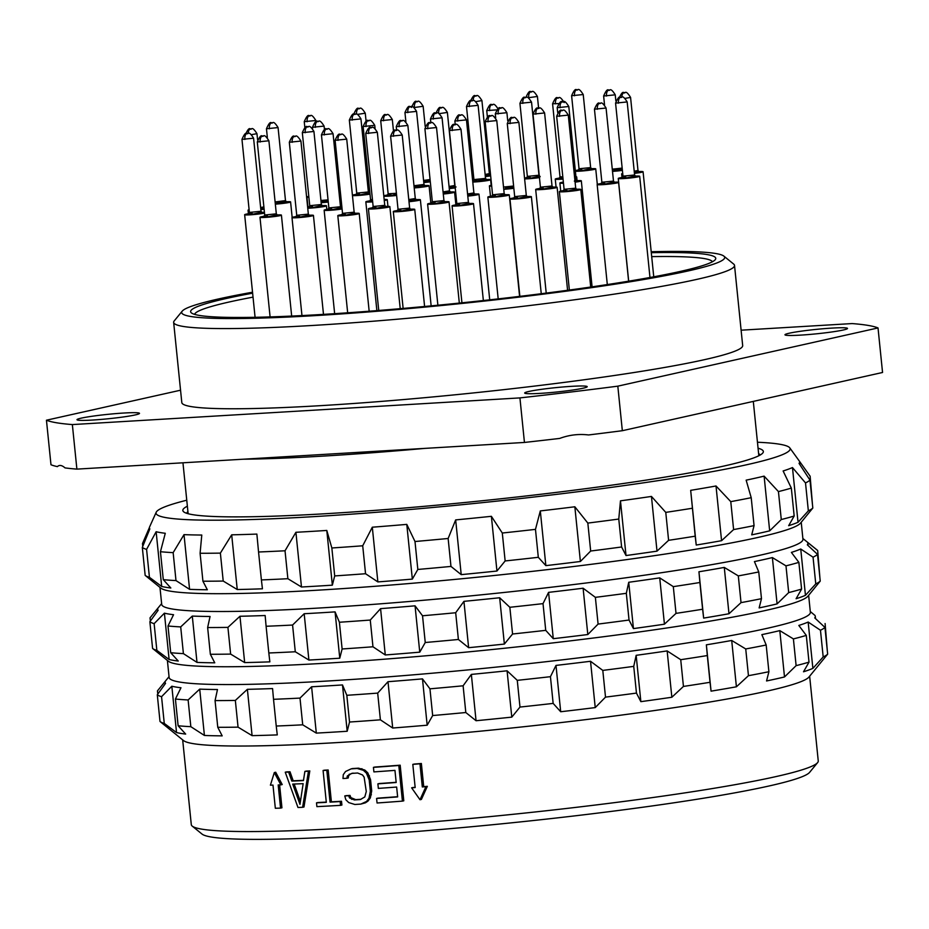 <?xml version="1.0" encoding="UTF-8"?>
<svg xmlns="http://www.w3.org/2000/svg" width="929" height="929" viewBox="0 0 929 929"><rect width="100%" height="100%" fill="white"/><g stroke="black" fill="none" stroke-linecap="round" stroke-linejoin="round"><path stroke-width="1.39" d="M192.233 826.113A315.094 22.25 174.2 0 0 347.202 828.041A315.094 22.25 -5.8 0 0 817.625 762.593L809.612 772.359A306.117 21.611 -5.8 0 1 352.602 835.949A306.117 21.611 174.2 0 1 202.046 834.079L192.233 826.113A315.094 22.25 174.2 0 1 191.293 824.627L182.676 739.89M817.625 762.593A315.094 22.25 -5.8 0 0 818.252 760.944L809.647 676.207M827.658 654.155A336.635 23.771 -5.8 0 1 823.187 656.966L812.875 668.381A326.764 23.074 174.2 0 1 803.515 671.783L809.008 662.133A336.635 23.771 -5.8 0 1 796.118 665.64L784.506 676.951A326.764 23.074 174.2 0 1 766.553 680.969L768.898 671.725A336.635 23.771 -5.8 0 1 748.449 675.685L736.407 686.798A326.764 23.074 174.2 0 1 711.068 691.153L710.035 682.292A336.635 23.771 -5.8 0 1 683.442 686.426L671.853 697.249A326.764 23.074 174.2 0 1 640.859 701.65L636.458 693.092A336.635 23.771 -5.8 0 1 605.511 697.122L595.234 707.596A326.764 23.074 174.2 0 1 560.698 711.742L553.15 703.404A336.635 23.771 -5.8 0 1 519.985 707.062L511.786 717.13A326.764 23.074 174.2 0 1 476.054 720.73L465.812 712.52A336.635 23.771 -5.8 0 1 432.67 715.551L427.177 725.201A326.764 23.074 174.2 0 1 392.7 728.022L380.391 719.824A336.635 23.771 -5.8 0 1 349.536 722.03L347.191 731.262A326.764 23.074 174.2 0 1 331.502 732.238A326.764 23.074 174.2 0 1 316.313 733.109L302.715 724.817A336.635 23.771 174.2 0 1 276.238 726.037L277.272 734.897A326.764 23.074 174.2 0 1 252.084 735.64L238.056 727.152A336.635 23.771 174.2 0 1 217.769 727.302L222.182 735.861A326.764 23.074 174.2 0 1 204.415 735.454L190.828 726.675A336.635 23.771 174.2 0 1 178.124 725.758L185.672 734.084A326.764 23.074 174.2 0 1 176.533 732.551L164.27 723.424A336.635 23.771 174.2 0 1 160.009 721.485L183.547 740.587A315.094 22.25 174.2 0 0 338.516 742.515A315.094 22.25 -5.8 0 0 808.938 677.067L827.658 654.155L824.94 627.423L814.756 617.901A326.764 23.074 174.2 0 0 815.29 616.333L815.523 618.609M402.42 801.123L398.796 765.484A317.788 22.435 174.2 0 1 373.435 767.366L374.793 767.052A315.094 22.25 -5.8 0 0 400.178 765.182L403.79 800.81L402.42 801.123A317.788 22.435 174.2 0 1 377.058 802.993L376.593 798.452L377.952 798.139A315.094 22.25 -5.8 0 0 397.624 796.699M373.435 767.366L373.899 771.906A317.788 22.435 174.2 0 0 394.953 770.373L396.184 782.497A317.788 22.435 174.2 0 1 377.894 783.844L379.253 783.542A315.094 22.25 -5.8 0 0 396.16 782.299M360.8 804.096L366.607 801.425L368.999 798.208L370.346 791.241L369.196 779.872L366.456 773.183L363.448 770.338L357.177 768.469A317.788 22.435 174.2 0 1 351.208 768.852L352.555 768.55A315.094 22.25 -5.8 0 0 358.524 768.167L364.795 770.036L367.814 772.882L370.543 779.57L371.705 790.939L370.357 797.906L367.954 801.123L365.411 802.819L360.8 804.096A317.788 22.435 174.2 0 1 354.832 804.479L348.712 802.575L345.809 799.706L344.775 795.944L346.122 795.654A315.094 22.25 -5.8 0 0 350.012 795.41L350.895 797.639L355.714 799.637A315.094 22.25 -5.8 0 0 361.056 799.288M344.775 795.944A317.788 22.435 174.2 0 0 348.665 795.712L349.548 797.941L354.367 799.939A317.788 22.435 174.2 0 0 360.336 799.544L364.795 796.966L366.281 791.52L364.133 777.167L362.554 774.972L357.642 773.009A317.788 22.435 174.2 0 1 351.673 773.392L347.318 775.959L346.9 778.27L348.247 777.968L348.665 775.657L350.477 774.02L353.02 773.091M421.36 763.487A315.094 22.25 174.2 0 1 414.206 764.068L412.813 764.381A317.788 22.435 -5.8 0 0 419.966 763.789L421.36 763.487L423.717 786.642A315.094 22.25 174.2 0 0 427.328 786.34L421.394 799.416L420.001 799.73L425.923 786.654L427.328 786.34M415.147 787.339A315.094 22.25 174.2 0 1 413.022 787.513L411.628 787.827A317.788 22.435 -5.8 0 0 415.17 787.537L412.813 764.381M316.51 802.842L316.894 806.639A317.788 22.435 174.2 0 0 340.548 805.35L340.165 801.564A317.788 22.435 174.2 0 1 330.05 802.133L326.811 770.292A317.788 22.435 174.2 0 1 323.083 770.489L326.311 802.342A317.788 22.435 174.2 0 1 316.51 802.842L317.869 802.54A315.094 22.25 -5.8 0 0 326.288 802.11M323.083 770.489L324.43 770.187A315.094 22.25 -5.8 0 0 328.169 769.99L331.398 801.832A315.094 22.25 -5.8 0 0 341.512 801.262L341.895 805.048L340.548 805.35M285.249 772.196L297.977 807.487A317.788 22.435 174.2 0 0 302.622 807.289L308.463 771.233A317.788 22.435 174.2 0 1 304.886 771.395L303.446 780.604A317.788 22.435 174.2 0 1 291.834 781.092L288.629 772.08A317.788 22.435 174.2 0 1 285.249 772.196L286.62 771.894A315.094 22.25 -5.8 0 0 290.011 771.767L293.204 780.778A315.094 22.25 -5.8 0 0 303.481 780.36M304.886 771.395L306.245 771.093A315.094 22.25 -5.8 0 0 309.81 770.931L303.98 806.987L302.622 807.289M280.546 808.114A317.788 22.435 -5.8 0 1 275.332 808.265L272.987 785.098A317.788 22.435 -5.8 0 1 270.409 785.168L274.31 772.556L275.704 772.243L282.219 784.552L280.837 784.866A317.788 22.435 -5.8 0 1 278.189 784.947L280.546 808.114L281.94 807.8L279.606 784.9M160.009 721.485L157.291 694.764L165.536 683.372A326.764 23.074 174.2 0 1 165.107 682.374A326.764 23.074 174.2 0 1 165.652 680.818L157.454 690.886L157.779 694.079M302.715 724.817L299.997 698.097L311.598 686.775L316.313 733.109M299.997 698.097A336.635 23.771 174.2 0 1 273.521 699.305L276.238 726.037M252.084 735.64L247.381 689.318A326.764 23.074 174.2 0 0 272.569 688.575L273.521 699.305M347.191 731.262L342.487 684.94A326.764 23.074 174.2 0 1 326.799 685.916A326.764 23.074 174.2 0 1 311.598 686.775M808.648 595.315L810.367 612.339A322.27 22.749 -5.8 0 1 650.637 648.419A322.27 22.749 -5.8 0 1 328.587 680.957A322.27 22.749 174.2 0 1 169.124 677.473L167.394 660.449M164.27 723.424L161.553 696.692A336.635 23.771 174.2 0 1 157.291 694.764M161.553 696.692L171.83 686.229A326.764 23.074 174.2 0 0 180.969 687.762L175.418 699.026A336.635 23.771 174.2 0 0 188.122 699.955L199.712 689.121A326.764 23.074 174.2 0 0 217.479 689.539L215.063 700.582A336.635 23.771 174.2 0 0 235.339 700.431L247.381 689.318M238.056 727.152L235.339 700.431M217.769 727.302L215.063 700.582M204.415 735.454L199.712 689.121M190.828 726.675L188.122 699.955M178.124 725.758L175.418 699.026M176.533 732.551L171.83 686.229M827.333 650.962L825.103 623.545A336.635 23.771 -5.8 0 0 825.091 623.545M342.487 684.94L346.819 695.298A336.635 23.771 -5.8 0 0 377.685 693.104L387.997 681.7A326.764 23.074 174.2 0 0 422.474 678.878L429.953 688.83A336.635 23.771 -5.8 0 0 463.106 685.799L471.351 674.408A326.764 23.074 174.2 0 0 507.083 670.808L517.267 680.342A336.635 23.771 -5.8 0 0 550.444 676.684L555.995 665.408A326.764 23.074 174.2 0 0 590.53 661.274L602.793 670.401A336.635 23.771 -5.8 0 0 633.741 666.372L636.156 655.328A326.764 23.074 174.2 0 0 667.15 650.927L680.725 659.695A336.635 23.771 -5.8 0 0 707.317 655.56L706.365 644.831A326.764 23.074 174.2 0 0 731.704 640.476L745.732 648.953A336.635 23.771 -5.8 0 0 766.181 645.005L761.85 634.635A326.764 23.074 174.2 0 0 779.803 630.617L793.401 638.908A336.635 23.771 -5.8 0 0 806.291 635.401L798.812 625.449A326.764 23.074 174.2 0 0 808.16 622.047L820.47 630.245A336.635 23.771 -5.8 0 0 824.94 627.423M810.285 611.526L814.861 615.335A326.764 23.074 174.2 0 1 815.29 616.333M823.187 656.966L820.47 630.245M812.875 668.381L808.16 622.047M809.008 662.133L806.291 635.401M796.118 665.64L793.401 638.908M784.506 676.951L779.803 630.617M768.898 671.725L766.181 645.005M748.449 675.685L745.732 648.953M736.407 686.798L731.704 640.476M711.068 691.153L706.365 644.831M710.035 682.292L707.317 655.56M683.442 686.426L680.725 659.695M671.853 697.249L667.15 650.927M640.859 701.65L636.156 655.328M636.458 693.092L633.741 666.372M605.511 697.122L602.793 670.401M595.234 707.596L590.53 661.274M560.698 711.742L555.995 665.408M553.15 703.404L550.444 676.684M519.985 707.062L517.267 680.342M511.786 717.13L507.083 670.808M476.054 720.73L471.351 674.408M465.812 712.52L463.106 685.799M432.67 715.551L429.953 688.83M427.177 725.201L422.474 678.878M392.7 728.022L387.997 681.7M380.391 719.824L377.685 693.104M349.536 722.03L346.819 695.298M820.237 581.101A336.635 23.771 -5.8 0 1 815.767 583.923L805.455 595.326A326.764 23.074 174.2 0 1 796.095 598.729L801.588 589.079A336.635 23.771 -5.8 0 1 788.698 592.586L777.085 603.896A326.764 23.074 174.2 0 1 759.132 607.914L761.478 598.671A336.635 23.771 -5.8 0 1 741.028 602.631L728.986 613.744A326.764 23.074 174.2 0 1 703.648 618.099L702.614 609.238A336.635 23.771 -5.8 0 1 676.022 613.372L664.432 624.195A326.764 23.074 174.2 0 1 633.439 628.596L629.038 620.038A336.635 23.771 -5.8 0 1 598.09 624.079L587.813 634.542A326.764 23.074 174.2 0 1 553.278 638.687L545.729 630.35A336.635 23.771 -5.8 0 1 512.564 634.008L504.366 644.076A326.764 23.074 174.2 0 1 468.634 647.687L458.392 639.477A336.635 23.771 -5.8 0 1 425.25 642.508L419.757 652.158A326.764 23.074 174.2 0 1 385.28 654.968L372.97 646.781A336.635 23.771 -5.8 0 1 342.116 648.976L339.77 658.208A326.764 23.074 174.2 0 1 324.082 659.184A326.764 23.074 174.2 0 1 308.892 660.054L295.294 651.763A336.635 23.771 174.2 0 1 268.818 652.982L269.851 661.854A326.764 23.074 174.2 0 1 244.664 662.586L230.636 654.097A336.635 23.771 174.2 0 1 210.349 654.26L214.762 662.818A326.764 23.074 174.2 0 1 196.994 662.4L183.408 653.621A336.635 23.771 174.2 0 1 170.704 652.704L178.252 661.042A326.764 23.074 174.2 0 1 169.113 659.497L156.85 650.37A336.635 23.771 174.2 0 1 152.588 648.442L168.277 661.169A322.27 22.749 174.2 0 0 326.776 663.143A322.27 22.749 -5.8 0 0 807.916 596.197L820.237 581.101L817.52 554.381L807.336 544.847A326.764 23.074 174.2 0 0 807.87 543.279L808.102 545.555M152.588 648.442A336.635 23.771 174.2 0 1 152.588 648.43L149.871 621.71L158.116 610.318A326.764 23.074 174.2 0 1 157.686 609.319A326.764 23.074 174.2 0 1 158.232 607.763L150.033 617.831L150.359 621.025M295.294 651.763L292.577 625.043L304.178 613.732L308.892 660.054M292.577 625.043A336.635 23.771 174.2 0 1 266.1 626.262L268.818 652.982M244.664 662.586L239.961 616.264A326.764 23.074 174.2 0 0 265.148 615.521L266.1 626.262M339.77 658.208L335.067 611.886A326.764 23.074 174.2 0 1 319.379 612.861A326.764 23.074 174.2 0 1 304.178 613.732M801.228 522.261L802.946 539.284A322.27 22.749 -5.8 0 1 643.216 575.376A322.27 22.749 -5.8 0 1 321.167 607.903A322.27 22.749 174.2 0 1 161.704 604.419L159.974 587.407M156.85 650.37L154.133 623.649A336.635 23.771 174.2 0 1 149.871 621.71M154.133 623.649L164.41 613.175A326.764 23.074 174.2 0 0 173.549 614.708L167.998 625.983A336.635 23.771 174.2 0 0 180.702 626.901L192.291 616.078A326.764 23.074 174.2 0 0 210.059 616.484L207.643 627.528A336.635 23.771 174.2 0 0 227.919 627.377L239.961 616.264M230.636 654.097L227.919 627.377M210.349 654.26L207.643 627.528M196.994 662.4L192.291 616.078M183.408 653.621L180.702 626.901M170.704 652.704L167.998 625.983M169.113 659.497L164.41 613.175M819.912 577.908L817.683 550.502A336.635 23.771 -5.8 0 0 817.683 550.491A336.635 23.771 -5.8 0 0 817.671 550.491L807.44 542.292A326.764 23.074 174.2 0 1 807.87 543.279M335.067 611.886L339.399 622.244A336.635 23.771 -5.8 0 0 370.265 620.049L380.576 608.646A326.764 23.074 174.2 0 0 415.054 605.824L422.532 615.776A336.635 23.771 -5.8 0 0 455.686 612.745L463.931 601.353A326.764 23.074 174.2 0 0 499.663 597.753L509.847 607.287A336.635 23.771 -5.8 0 0 543.024 603.629L548.574 592.365A326.764 23.074 174.2 0 0 583.11 588.22L595.373 597.347A336.635 23.771 -5.8 0 0 626.32 593.317L628.736 582.274A326.764 23.074 174.2 0 0 659.729 577.873L673.304 586.64A336.635 23.771 -5.8 0 0 699.897 582.506L698.945 571.776A326.764 23.074 174.2 0 0 724.283 567.422L738.311 575.899A336.635 23.771 -5.8 0 0 758.761 571.95L754.429 561.592A326.764 23.074 174.2 0 0 772.382 557.574L785.98 565.854A336.635 23.771 -5.8 0 0 798.87 562.359L791.392 552.407A326.764 23.074 174.2 0 0 800.74 549.004L813.049 557.191A336.635 23.771 -5.8 0 0 817.52 554.381M815.767 583.923L813.049 557.191M805.455 595.326L800.74 549.004M801.588 589.079L798.87 562.359M788.698 592.586L785.98 565.854M777.085 603.896L772.382 557.574M761.478 598.671L758.761 571.95M741.028 602.631L738.311 575.899M728.986 613.744L724.283 567.422M703.648 618.099L698.945 571.776M702.614 609.238L699.897 582.506M676.022 613.372L673.304 586.64M664.432 624.195L659.729 577.873M633.439 628.596L628.736 582.274M629.038 620.038L626.32 593.317M598.09 624.079L595.373 597.347M587.813 634.542L583.11 588.22M553.278 638.687L548.574 592.365M545.729 630.35L543.024 603.629M512.564 634.008L509.847 607.287M504.366 644.076L499.663 597.753M468.634 647.687L463.931 601.353M458.392 639.477L455.686 612.745M425.25 642.508L422.532 615.776M419.757 652.158L415.054 605.824M385.28 654.968L380.576 608.646M372.97 646.781L370.265 620.049M342.116 648.976L339.399 622.244M812.817 508.047A336.635 23.771 -5.8 0 1 808.346 510.869L798.034 522.272A326.764 23.074 174.2 0 1 788.675 525.675L794.167 516.025A336.635 23.771 -5.8 0 1 781.277 519.532L769.665 530.842A326.764 23.074 174.2 0 1 751.712 534.86L754.058 525.628A336.635 23.771 -5.8 0 1 733.608 529.576L721.566 540.69A326.764 23.074 174.2 0 1 696.227 545.044L695.194 536.184A336.635 23.771 -5.8 0 1 668.601 540.318L657.012 551.141A326.764 23.074 174.2 0 1 626.018 555.542L621.617 546.984A336.635 23.771 -5.8 0 1 590.67 551.025L580.393 561.488A326.764 23.074 174.2 0 1 545.857 565.633L538.309 557.307A336.635 23.771 -5.8 0 1 505.144 560.953L496.945 571.033A326.764 23.074 174.2 0 1 461.214 574.633L450.971 566.423A336.635 23.771 -5.8 0 1 417.829 569.454L412.337 579.104A326.764 23.074 174.2 0 1 377.859 581.914L365.55 573.727A336.635 23.771 -5.8 0 1 334.695 575.922L332.35 585.165A326.764 23.074 174.2 0 1 316.661 586.141A326.764 23.074 174.2 0 1 301.472 587L287.874 578.709A336.635 23.771 174.2 0 1 261.397 579.928L262.431 588.8A326.764 23.074 174.2 0 1 237.243 589.532L223.215 581.055A336.635 23.771 174.2 0 1 202.928 581.206L207.341 589.764A326.764 23.074 174.2 0 1 189.574 589.346L175.987 580.579A336.635 23.771 174.2 0 1 163.283 579.65L170.831 587.987A326.764 23.074 174.2 0 1 161.692 586.443L149.43 577.315A336.635 23.771 174.2 0 1 145.168 575.388L160.856 588.115A322.27 22.749 174.2 0 0 319.355 590.089A322.27 22.749 -5.8 0 0 800.496 523.143L812.817 508.047L809.972 480.119L799.056 463.408A326.764 23.074 174.2 0 0 799.602 461.841L799.881 464.663M145.168 575.388L142.323 547.448A336.635 23.771 174.2 0 0 146.585 549.376L156.142 531.736A326.764 23.074 174.2 0 0 165.281 533.281L160.45 551.71A336.635 23.771 174.2 0 0 173.154 552.639L184.012 534.639A326.764 23.074 174.2 0 0 201.779 535.046L200.095 553.266A336.635 23.771 174.2 0 0 220.37 553.115L231.693 534.825A326.764 23.074 174.2 0 0 256.868 534.082L258.552 552A336.635 23.771 174.2 0 0 285.029 550.781L295.91 532.294L301.472 587M287.874 578.709L285.029 550.781M261.397 579.928L258.552 552M237.243 589.532L231.693 534.825M223.215 581.055L220.37 553.115M202.928 581.206L200.095 553.266M189.574 589.346L184.012 534.639M175.987 580.579L173.154 552.639M163.283 579.65L160.45 551.71M161.692 586.443L156.142 531.736M149.43 577.315L146.585 549.376M757.449 442.239A318.682 22.505 -5.8 0 1 789.789 447.883A318.682 22.505 -5.8 0 1 637.77 483.661A318.682 22.505 -5.8 0 1 313.735 516.64A318.682 22.505 174.2 0 1 156.211 512.239L149.592 526.929A326.764 23.074 174.2 0 0 149.418 527.893A326.764 23.074 174.2 0 0 149.848 528.88L142.323 547.448M142.764 546.333L142.485 543.57L149.418 527.544M812.492 504.853L810.134 476.24L799.172 460.854M789.789 447.883L799.23 460.935A326.764 23.074 174.2 0 1 799.602 461.841M808.346 510.869L805.513 482.929A336.635 23.771 -5.8 0 0 809.972 480.119M798.034 522.272L792.472 467.566L805.513 482.929M792.472 467.566A326.764 23.074 174.2 0 1 783.124 470.968L791.334 488.097L794.167 516.025M781.277 519.532L778.444 491.592A336.635 23.771 -5.8 0 0 791.334 488.097M769.665 530.842L764.114 476.136L778.444 491.592M764.114 476.136A326.764 23.074 174.2 0 1 746.15 480.154L751.213 497.689L754.058 525.628M733.608 529.576L730.775 501.637A336.635 23.771 -5.8 0 0 751.213 497.689M721.566 540.69L716.015 485.983L730.775 501.637M716.015 485.983A326.764 23.074 174.2 0 1 690.677 490.338L696.227 545.044M695.194 536.184L690.677 490.338M668.601 540.318L665.768 512.378A336.635 23.771 -5.8 0 0 692.36 508.244M657.012 551.141L651.45 496.434L665.768 512.378M651.45 496.434A326.764 23.074 174.2 0 1 620.467 500.836L626.018 555.542M621.617 546.984L618.772 519.056L620.467 500.836M590.67 551.025L587.836 523.085A336.635 23.771 -5.8 0 0 618.772 519.056M580.393 561.488L574.842 506.781L587.836 523.085M574.842 506.781A326.764 23.074 174.2 0 1 540.306 510.927L545.857 565.633M538.309 557.307L535.476 529.367L540.306 510.927M505.144 560.953L502.299 533.025A336.635 23.771 -5.8 0 0 535.476 529.367M496.945 571.033L491.383 516.315L502.299 533.025M491.383 516.315A326.764 23.074 174.2 0 1 455.663 519.915L461.214 574.633M450.971 566.423L448.138 538.483L455.663 519.915M417.829 569.454L414.996 541.514A336.635 23.771 -5.8 0 0 448.138 538.483M412.337 579.104L406.786 524.386L414.996 541.514M406.786 524.386A326.764 23.074 174.2 0 1 372.308 527.207L377.859 581.914M365.55 573.727L362.716 545.787L372.308 527.207M334.695 575.922L331.85 547.982A336.635 23.771 -5.8 0 0 362.716 545.787M332.35 585.165L326.799 530.447L331.85 547.982M326.799 530.447A326.764 23.074 174.2 0 1 311.11 531.423A326.764 23.074 174.2 0 1 295.91 532.294M156.211 512.239A318.682 22.505 174.2 0 1 186.764 500.208M758.064 448.242A291.752 20.601 174.2 0 1 762.779 453.015A291.752 20.601 174.2 0 1 327.205 513.621A291.752 20.601 174.2 0 1 183.71 511.844A291.752 20.601 174.2 0 1 187.368 506.212M186.775 513.319A288.164 20.345 174.2 0 1 187.913 511.577M760.073 455.082A288.164 20.345 -5.8 0 0 758.61 453.607M878.021 327.937L882.55 372.483L622.337 430.708A421.917 29.786 -5.8 0 1 588.545 434.958C578.767 433.762 569.14 434.923 559.664 438.43A421.917 29.786 -5.8 0 1 524.444 442.448L76.886 469.122A421.917 29.786 174.2 0 1 65.042 467.902C61.918 465.15 59.363 464.721 57.401 466.613A421.917 29.786 174.2 0 1 50.979 464.755L46.45 420.21A421.917 29.786 174.2 0 0 72.357 424.576L519.926 397.902A421.917 29.786 -5.8 0 0 617.82 386.162L878.021 327.937A421.917 29.786 -5.8 0 0 852.114 323.571L741.11 330.19M123.963 413.022A31.423 2.218 -5.8 0 0 92.563 416.192A31.423 2.218 -5.8 0 0 76.991 419.711A31.423 2.218 -5.8 0 0 92.54 420.047A31.423 2.218 -5.8 0 0 123.929 416.877A31.423 2.218 -5.8 0 0 139.501 413.359A31.423 2.218 -5.8 0 0 123.963 413.022M180.551 390.203L46.45 420.21M734.525 265.415A281.882 19.904 -5.8 0 1 594.815 296.978A281.882 19.904 -5.8 0 1 313.143 325.429A281.882 19.904 174.2 0 1 173.653 322.386L181.805 402.559A281.882 19.904 174.2 0 0 321.283 405.613A281.882 19.904 -5.8 0 0 602.956 377.151A281.882 19.904 -5.8 0 0 742.677 345.588L734.525 265.415A281.882 19.904 -5.8 0 0 733.678 264.08L723.877 256.125A272.905 19.265 -5.8 0 0 651.206 251.724M540.225 393.373A31.423 2.218 -5.8 0 0 571.625 390.192A31.423 2.218 -5.8 0 0 587.198 386.673A31.423 2.218 -5.8 0 0 571.649 386.336A31.423 2.218 -5.8 0 0 540.26 389.506A31.423 2.218 -5.8 0 0 524.688 393.025A31.423 2.218 -5.8 0 0 540.225 393.373M800.519 335.125A31.423 2.218 -5.8 0 0 831.919 331.955A31.423 2.218 -5.8 0 0 847.492 328.436A31.423 2.218 -5.8 0 0 831.943 328.1A31.423 2.218 -5.8 0 0 800.543 331.27A31.423 2.218 -5.8 0 0 784.97 334.788A31.423 2.218 -5.8 0 0 800.519 335.125M76.886 469.122L72.357 424.576M524.444 442.448L519.926 397.902M622.337 430.708L617.82 386.162M173.653 322.386A281.882 19.904 174.2 0 1 174.222 320.911L182.223 311.134A272.905 19.265 174.2 0 1 252.525 292.217M723.877 256.125A272.905 19.265 -5.8 0 1 597.661 286.782A272.905 19.265 -5.8 0 1 316.719 315.523A272.905 19.265 174.2 0 1 182.223 311.134M651.299 252.676A263.929 18.638 174.2 0 1 715.237 259.69A263.929 18.638 174.2 0 1 321.213 314.513A263.929 18.638 174.2 0 1 191.409 312.899A263.929 18.638 174.2 0 1 252.63 293.169M194.591 314.374A260.329 18.383 174.2 0 1 253.025 297.129M712.415 261.769A260.329 18.383 -5.8 0 0 651.705 256.625M342.209 214.576A10.776 0.755 -5.8 0 0 337.808 215.644A10.776 0.755 -5.8 0 0 343.138 215.76A10.776 0.755 174.2 0 0 353.903 214.68A10.776 0.755 174.2 0 0 359.233 213.473A10.776 0.755 174.2 0 0 354.715 213.31M296.397 216.515A10.776 0.755 -5.8 0 0 291.996 217.583A10.776 0.755 -5.8 0 0 297.326 217.7A10.776 0.755 174.2 0 0 308.091 216.608A10.776 0.755 174.2 0 0 313.433 215.4A10.776 0.755 174.2 0 0 308.904 215.249M264.382 216.225A10.776 0.755 -5.8 0 0 259.981 217.293A10.776 0.755 -5.8 0 0 265.311 217.409A10.776 0.755 174.2 0 0 276.076 216.329A10.776 0.755 174.2 0 0 281.417 215.122A10.776 0.755 174.2 0 0 276.888 214.959M249.053 213.647A10.776 0.755 -5.8 0 0 244.652 214.715A10.776 0.755 -5.8 0 0 249.982 214.831A10.776 0.755 174.2 0 0 264.51 213.101M261.572 212.381A10.776 0.755 174.2 0 1 264.428 212.3M397.705 210.477A10.776 0.755 -5.8 0 0 393.304 211.545A10.776 0.755 -5.8 0 0 398.634 211.661A10.776 0.755 174.2 0 0 409.399 210.569A10.776 0.755 174.2 0 0 414.74 209.373A10.776 0.755 174.2 0 0 410.212 209.211M456.476 204.775A10.776 0.755 -5.8 0 0 452.075 205.843A10.776 0.755 -5.8 0 0 457.405 205.959A10.776 0.755 174.2 0 0 468.17 204.879A10.776 0.755 174.2 0 0 473.511 203.672A10.776 0.755 174.2 0 0 468.994 203.509M514.352 197.842A10.776 0.755 -5.8 0 0 509.951 198.899A10.776 0.755 -5.8 0 0 515.281 199.027A10.776 0.755 174.2 0 0 526.046 197.935A10.776 0.755 174.2 0 0 531.388 196.727A10.776 0.755 174.2 0 0 526.871 196.565M563.764 190.561A10.776 0.755 -5.8 0 0 559.363 191.629A10.776 0.755 -5.8 0 0 564.693 191.746A10.776 0.755 174.2 0 0 575.457 190.654A10.776 0.755 174.2 0 0 580.799 189.446A10.776 0.755 174.2 0 0 576.27 189.284M601.551 183.477A10.776 0.755 -5.8 0 0 597.15 184.546A10.776 0.755 -5.8 0 0 602.48 184.662A10.776 0.755 174.2 0 0 613.245 183.57A10.776 0.755 174.2 0 0 618.586 182.363A10.776 0.755 174.2 0 0 614.057 182.2M540.086 188.401A10.776 0.755 -5.8 0 0 535.685 189.47A10.776 0.755 -5.8 0 0 541.015 189.586A10.776 0.755 174.2 0 0 551.78 188.506A10.776 0.755 174.2 0 0 557.121 187.298A10.776 0.755 174.2 0 0 552.592 187.135M492.254 196.019A10.776 0.755 -5.8 0 0 487.853 197.087A10.776 0.755 -5.8 0 0 493.183 197.203A10.776 0.755 174.2 0 0 503.948 196.112A10.776 0.755 174.2 0 0 509.278 194.904A10.776 0.755 174.2 0 0 504.761 194.742M474.464 194.045A10.776 0.755 174.2 0 1 478.992 194.207A10.776 0.755 174.2 0 1 467.786 196.112M432.008 202.975A10.776 0.755 -5.8 0 0 427.607 204.043A10.776 0.755 -5.8 0 0 432.937 204.159A10.776 0.755 174.2 0 0 443.702 203.079A10.776 0.755 174.2 0 0 449.032 201.872A10.776 0.755 174.2 0 0 444.515 201.709M372.819 207.736A10.776 0.755 -5.8 0 0 368.418 208.804A10.776 0.755 -5.8 0 0 373.748 208.92A10.776 0.755 174.2 0 0 384.513 207.829A10.776 0.755 174.2 0 0 389.855 206.621A10.776 0.755 174.2 0 0 385.326 206.459M328.541 209.141A10.776 0.755 -5.8 0 0 324.14 210.209A10.776 0.755 -5.8 0 0 329.47 210.326A10.776 0.755 174.2 0 0 342.081 208.955M341.048 207.875A10.776 0.755 174.2 0 1 341.977 207.841M415.855 199.63A10.776 0.755 174.2 0 1 420.384 199.793A10.776 0.755 174.2 0 1 408.992 201.709M370.23 200.78A10.776 0.755 -5.8 0 0 365.829 201.848A10.776 0.755 -5.8 0 0 371.159 201.965A10.776 0.755 174.2 0 0 372.68 201.86M384.165 199.456A10.776 0.755 174.2 0 1 387.265 199.677A10.776 0.755 174.2 0 1 384.269 200.513M309.415 206.912A10.776 0.755 -5.8 0 0 307.638 207.202M307.743 208.212A10.776 0.755 -5.8 0 0 310.344 208.096A10.776 0.755 174.2 0 0 321.109 207.004A10.776 0.755 174.2 0 0 326.451 205.797A10.776 0.755 174.2 0 0 321.922 205.646M249.111 209.733A10.776 0.755 -5.8 0 0 248.043 210.186A10.776 0.755 -5.8 0 0 249.181 210.407M264.115 209.211A10.776 0.755 174.2 0 1 260.828 209.629M286.062 201.756A10.776 0.755 174.2 0 1 290.591 201.907A10.776 0.755 174.2 0 1 275.332 204.148M356.434 194.335A10.776 0.755 -5.8 0 0 352.416 195.16M352.451 195.566A10.776 0.755 -5.8 0 0 357.363 195.52A10.776 0.755 174.2 0 0 370.009 194.149M368.941 193.069A10.776 0.755 174.2 0 1 369.893 193.023M328.274 202.034A10.776 0.755 174.2 0 1 321.167 202.685M308.8 196.379A10.776 0.755 -5.8 0 0 306.942 197.006A10.776 0.755 -5.8 0 0 308.881 197.238M369.498 189.133A10.776 0.755 174.2 0 1 368.105 189.295M430.301 181.817A10.776 0.755 174.2 0 1 423.787 182.572M424.553 185.568A10.776 0.755 174.2 0 1 429.07 185.73A10.776 0.755 174.2 0 1 414.218 187.937M387.799 194.974A10.776 0.755 -5.8 0 0 383.793 195.798M383.828 196.205A10.776 0.755 -5.8 0 0 388.728 196.158A10.776 0.755 174.2 0 0 396.625 195.438M455.222 187.879A10.776 0.755 174.2 0 1 449.264 188.61M450.054 191.978A10.776 0.755 174.2 0 1 454.583 192.14A10.776 0.755 174.2 0 1 443.284 194.045M491.604 185.219A10.776 0.755 -5.8 0 0 489.42 185.905A10.776 0.755 -5.8 0 0 491.696 186.137M559.664 178.043A10.776 0.755 -5.8 0 0 555.263 179.111A10.776 0.755 -5.8 0 0 560.593 179.227A10.776 0.755 174.2 0 0 563.044 179.053M575.934 176.731A10.776 0.755 174.2 0 1 576.7 176.928A10.776 0.755 174.2 0 1 575.992 177.288M622.395 170.367A10.776 0.755 174.2 0 1 612.501 171.4M578.697 169.984A10.776 0.755 -5.8 0 0 575.318 170.611M575.376 171.273A10.776 0.755 -5.8 0 0 579.626 171.168A10.776 0.755 174.2 0 0 590.391 170.077A10.776 0.755 174.2 0 0 595.733 168.869A10.776 0.755 174.2 0 0 591.204 168.706M473.639 176.754A10.776 0.755 -5.8 0 0 473 177.091A10.776 0.755 -5.8 0 0 473.685 177.276M489.908 174.745A10.776 0.755 174.2 0 1 490.535 174.722M490.663 175.883A10.776 0.755 174.2 0 1 485.344 176.591M473.593 180.795A10.776 0.755 -5.8 0 0 472.687 180.946M472.791 182.072A10.776 0.755 -5.8 0 0 474.522 181.979A10.776 0.755 174.2 0 0 485.286 180.9A10.776 0.755 174.2 0 0 490.628 179.692A10.776 0.755 174.2 0 0 486.099 179.529M527.022 177.613A10.776 0.755 -5.8 0 0 524.525 178.043M524.618 178.914A10.776 0.755 -5.8 0 0 527.951 178.798A10.776 0.755 174.2 0 0 539.447 177.602M513.842 188.273A10.776 0.755 174.2 0 1 503.75 189.307M563.357 182.096A10.776 0.755 -5.8 0 0 559.885 183.025A10.776 0.755 -5.8 0 0 563.473 183.222M576.793 180.679A10.776 0.755 174.2 0 1 581.322 180.841A10.776 0.755 174.2 0 1 575.097 182.165M622.709 173.468A10.776 0.755 -5.8 0 0 621.64 173.92A10.776 0.755 -5.8 0 0 622.778 174.141M638.548 171.575A10.776 0.755 174.2 0 1 643.077 171.737A10.776 0.755 174.2 0 1 634.437 173.363M622.662 177.381A10.776 0.755 -5.8 0 0 618.261 178.449A10.776 0.755 -5.8 0 0 623.591 178.565A10.776 0.755 174.2 0 0 634.356 177.474A10.776 0.755 174.2 0 0 639.686 176.278A10.776 0.755 174.2 0 0 635.169 176.115M326.811 770.292L328.169 769.99M330.05 802.133L331.398 801.832M340.165 801.564L341.512 801.262M303.156 783.658A317.788 22.435 174.2 0 1 292.716 784.099L299.974 804.363L303.156 783.658M288.629 772.08L290.011 771.767M291.834 781.092L293.204 780.778M308.463 771.233L309.81 770.931M294.179 784.041L300.415 801.483M274.31 772.556L280.837 784.866M377.894 783.844L378.347 788.396A317.788 22.435 174.2 0 0 396.648 787.049L397.647 796.908A317.788 22.435 174.2 0 1 376.593 798.452M398.796 765.484L400.178 765.182M346.9 778.27A317.788 22.435 174.2 0 1 342.998 778.514L343.265 774.681L345.553 771.488L351.208 768.852M357.177 768.469L358.524 768.167M360.603 769.003L361.95 768.701M363.448 770.338L364.795 770.036M366.456 773.183L367.814 772.882M368.128 776.133L369.475 775.82M369.196 779.872L370.543 779.57M370.346 791.241L371.705 790.939M370.056 795.085L371.403 794.783M368.999 798.208L370.357 797.906M366.607 801.425L367.954 801.123M364.063 803.12L365.411 802.819M348.665 795.712L350.012 795.41M349.548 797.941L350.895 797.639M351.661 799.335L353.008 799.045M354.367 799.939L355.714 799.637M349.13 774.321L350.477 774.02M347.318 775.959L348.665 775.657M411.628 787.827L420.001 799.73M419.966 763.789L422.312 786.956A317.788 22.435 -5.8 0 0 425.923 786.654M422.312 786.956L423.717 786.642M243.073 459.216A286.817 20.252 174.2 0 0 323.884 456.058A286.817 20.252 -5.8 0 0 424.867 448.382M352.184 213.716L344.705 215.412L355.238 213.624M345.379 214.39L341.617 215.063L342.534 213.368L354.146 212.184L355.377 213.67L352.265 213.716M354.146 212.184L346.726 139.141L335.114 140.314L342.534 213.368M346.726 139.141C341.326 130.466 341.257 135.785 340.827 134.299A5.388 2.729 86.6 0 0 340.606 134.333L340.606 134.333M338.005 140.384A5.388 2.729 -93.4 0 1 340.153 134.426M306.384 215.644L298.906 217.351L309.438 215.563M299.579 216.318L295.817 217.003L296.734 215.307L308.347 214.123L309.578 215.598L306.454 215.656M308.347 214.123L300.926 141.069L289.314 142.253L296.734 215.307M300.926 141.069C295.515 132.394 295.457 137.724 295.016 136.238A5.388 2.729 86.6 0 0 294.795 136.261L294.795 136.261M292.194 142.311A5.388 2.729 -93.4 0 1 294.354 136.366M274.357 215.365L266.878 217.061L277.411 215.273M267.564 216.039L263.801 216.712L264.707 215.017L276.319 213.833L277.55 215.319L274.438 215.365M276.319 213.833L268.899 140.778L257.287 141.963L264.707 215.017M268.899 140.778C263.499 132.104 263.441 137.434 263 135.948A5.388 2.729 86.6 0 0 262.779 135.982L262.779 135.982M260.178 142.021A5.388 2.729 -93.4 0 1 262.326 136.075M259.04 212.787L251.562 214.483L262.094 212.695M252.235 213.461L248.473 214.134L249.39 212.439L261.003 211.255L262.233 212.741L259.121 212.787M261.003 211.255L253.582 138.2L241.97 139.385L249.39 212.439M253.582 138.2C248.182 129.526 248.113 134.856 247.683 133.37A5.388 2.729 86.6 0 0 247.451 133.393L247.451 133.393M244.861 139.443A5.388 2.729 -93.4 0 1 247.009 133.497M407.692 209.617L400.202 211.313L410.734 209.524M400.887 210.291L397.124 210.964L398.03 209.269L409.643 208.084L410.873 209.571L407.761 209.617M409.643 208.084L402.222 135.03L390.61 136.215L398.03 209.269M402.222 135.03C396.822 126.356 396.764 131.686 396.323 130.199A5.388 2.729 86.6 0 0 396.102 130.223L396.102 130.223M393.501 136.273A5.388 2.729 -93.4 0 1 395.649 130.327M466.463 203.915L458.984 205.611L469.517 203.823M459.658 204.589L455.895 205.263L456.813 203.567L468.425 202.383L469.656 203.869L466.544 203.915M468.425 202.383L461.005 129.34L449.392 130.513L456.813 203.567M461.005 129.34C455.605 120.654 455.535 125.984 455.105 124.498A5.388 2.729 86.6 0 0 454.873 124.532L454.873 124.532M452.272 130.583A5.388 2.729 -93.4 0 1 454.432 124.625M524.339 196.971L516.861 198.667L527.393 196.89M517.534 197.645L513.772 198.318L514.689 196.623L526.302 195.45L527.533 196.925L524.42 196.971M526.302 195.45L518.881 122.396L507.269 123.569L514.689 196.623M518.881 122.396C513.482 113.721 513.412 119.04 512.971 117.553A5.388 2.729 86.6 0 0 512.75 117.588L512.75 117.588M510.149 123.638A5.388 2.729 -93.4 0 1 512.309 117.693M573.75 189.69L566.26 191.397L576.793 189.609M566.945 190.364L563.183 191.049L564.089 189.342L575.701 188.169L576.932 189.644L573.82 189.69M575.701 188.169L568.281 115.115L556.668 116.299L564.089 189.342M568.281 115.115C562.881 106.44 562.823 111.77 562.382 110.284A5.388 2.729 86.6 0 0 562.161 110.307L562.161 110.307M559.56 116.357A5.388 2.729 -93.4 0 1 561.708 110.412M611.537 182.607L604.047 184.302L614.58 182.525M604.733 183.28L600.97 183.954L601.876 182.258L613.488 181.085L614.719 182.56L611.607 182.607M613.488 181.085L606.068 108.031L594.455 109.204L601.876 182.258M606.068 108.031C600.668 99.357 600.61 104.687 600.169 103.189A5.388 2.729 86.6 0 0 599.948 103.224L599.948 103.224M597.347 109.274A5.388 2.729 -93.4 0 1 599.495 103.328M550.073 187.542L542.594 189.237L553.127 187.449M543.268 188.215L539.505 188.889L540.423 187.193L552.023 186.009L553.266 187.495L550.142 187.542M552.023 186.009L544.603 112.955L533.002 114.139L540.423 187.193M544.603 112.955C539.203 104.28 539.145 109.61 538.704 108.124A5.388 2.729 86.6 0 0 538.483 108.159L538.483 108.159M535.882 114.197A5.388 2.729 -93.4 0 1 538.03 108.252M502.229 195.148L494.751 196.843L505.283 195.067M495.424 195.822L491.662 196.495L492.579 194.8L504.192 193.627L505.422 195.102L502.31 195.148M504.192 193.627L496.771 120.573L485.159 121.745L492.579 194.8M496.771 120.573C491.371 111.898 491.302 117.228 490.872 115.73A5.388 2.729 86.6 0 0 490.651 115.765L490.651 115.765M488.05 121.815A5.388 2.729 -93.4 0 1 490.198 115.87M467.763 195.891L474.998 194.358M471.944 194.451L467.647 194.823M467.566 193.975L473.895 192.918L475.137 194.405L472.013 194.451M473.895 192.918L466.474 119.876L454.862 121.049L455.222 124.486M466.474 119.876C461.074 111.19 461.016 116.52 460.575 115.033A5.388 2.729 86.6 0 0 460.354 115.068L460.354 115.068M457.753 121.118A5.388 2.729 -93.4 0 1 459.901 115.161M441.983 202.116L434.505 203.811L445.037 202.034M435.178 202.789L431.416 203.463L432.333 201.767L443.946 200.583L445.177 202.069L442.065 202.116M443.946 200.583L436.525 127.54L424.913 128.713L432.333 201.767M436.525 127.54C431.126 118.866 431.056 124.184 430.626 122.698A5.388 2.729 86.6 0 0 430.394 122.733L430.394 122.733M427.804 128.783A5.388 2.729 -93.4 0 1 429.953 122.825M382.806 206.865L375.316 208.56L385.86 206.784M376.001 207.539L372.239 208.212L373.144 206.517L384.757 205.344L385.999 206.819L382.876 206.865M384.757 205.344L377.337 132.29L365.724 133.462L373.144 206.517M377.337 132.29C371.937 123.615 371.879 128.934 371.437 127.447A5.388 2.729 86.6 0 0 371.217 127.482L371.217 127.482M368.616 133.532A5.388 2.729 -93.4 0 1 370.764 127.587M338.528 208.282L331.038 209.977L342.046 208.572M331.723 208.955L327.96 209.629L328.866 207.933L340.478 206.749L341.721 208.235L338.597 208.282M340.478 206.749L333.058 133.706L321.446 134.879L328.866 207.933M333.058 133.706C327.658 125.032 327.6 130.35 327.159 128.864A5.388 2.729 86.6 0 0 326.938 128.899L326.938 128.899M324.337 134.949A5.388 2.729 -93.4 0 1 326.485 128.992M408.969 201.488L416.378 199.944M413.324 200.037L408.865 200.42M408.783 199.584L415.286 198.504L416.517 199.99L413.405 200.037M415.286 198.504L407.866 125.461L396.253 126.634L396.613 130.188M407.866 125.461C402.466 116.775 402.408 122.105 401.967 120.619A5.388 2.729 86.6 0 0 401.746 120.654L401.746 120.654M399.145 126.704A5.388 2.729 -93.4 0 1 401.293 120.747M372.459 199.677L370.555 199.572L369.649 201.268L372.564 200.71L372.657 201.616M375.061 128.411L374.747 125.334L363.134 126.518L370.555 199.572M374.747 125.334C369.347 116.659 369.289 121.989 368.848 120.503A5.388 2.729 86.6 0 0 368.627 120.526L368.627 120.526M366.026 126.576A5.388 2.729 -93.4 0 1 368.174 120.631M319.402 206.041L311.912 207.748L322.444 205.959M312.597 206.726L308.834 207.399L309.74 205.704L321.353 204.519L322.584 205.994L319.471 206.052M321.353 204.519L313.932 131.465L302.32 132.65L309.74 205.704M313.932 131.465C308.533 122.791 308.474 128.121 308.033 126.634A5.388 2.729 86.6 0 0 307.813 126.658L307.813 126.658M305.211 132.708A5.388 2.729 -93.4 0 1 307.36 126.762M260.817 209.408L264.091 208.944M262.431 208.247L260.701 208.375M260.619 207.492L263.894 206.946M257.565 139.617L256.961 133.671L251.678 134.624M256.961 133.671C251.562 124.997 251.504 130.315 251.062 128.829A5.388 2.729 86.6 0 0 250.842 128.864L250.842 128.864M248.194 133.346A5.388 2.729 -93.4 0 1 250.389 128.968M275.309 203.892L286.585 202.069M283.542 202.15L276.737 202.824M275.112 201.941L285.493 200.629L286.736 202.104L283.612 202.162M285.493 200.629L278.073 127.575L266.46 128.759L267.355 137.527M278.073 127.575C272.673 118.9 272.615 124.231 272.174 122.744A5.388 2.729 86.6 0 0 271.953 122.767L271.953 122.767M269.352 128.817A5.388 2.729 -93.4 0 1 271.5 122.872M366.409 193.476L358.931 195.171L369.974 193.755M359.604 194.149L355.842 194.823L356.759 193.127L368.372 191.943L369.603 193.429L366.49 193.476M368.372 191.943L360.951 118.9L349.339 120.073L356.759 193.127M360.951 118.9C355.552 110.214 355.482 115.544 355.052 114.058A5.388 2.729 86.6 0 0 354.82 114.093L354.82 114.093M352.23 120.143A5.388 2.729 -93.4 0 1 354.379 114.186M321.144 202.429L328.251 201.802M328.146 200.78L321.051 201.593M320.946 200.467L328.053 199.886M324.442 129.503L324.093 126.1L312.481 127.285L312.597 128.434M324.093 126.1C318.693 117.426 318.635 122.756 318.194 121.269A5.388 2.729 86.6 0 0 317.973 121.293L317.973 121.293M315.372 127.343A5.388 2.729 -93.4 0 1 317.521 121.397M315.988 121.676L315.86 120.491L304.247 121.676L304.84 127.517M315.86 120.491C310.46 111.817 310.402 117.147 309.961 115.649A5.388 2.729 86.6 0 0 309.74 115.684L309.74 115.684M307.139 121.734A5.388 2.729 -93.4 0 1 309.287 115.788M368.081 189.075L369.475 188.912M369.37 187.89L367.965 188.006M367.884 187.159L369.277 186.984M366.072 121.165L365.271 113.21L357.479 114.395M365.271 113.21C359.86 104.536 359.802 109.866 359.36 108.379A5.388 2.729 86.6 0 0 359.14 108.403L359.14 108.403M356.515 114.128A5.388 2.729 -93.4 0 1 358.699 108.507M423.763 182.351L430.278 181.538M428.606 180.853L423.659 181.294M423.578 180.435L430.081 179.541M425.192 126.39L423.148 106.278L414.288 107.52M423.148 106.278C417.736 97.591 417.678 102.922 417.237 101.435A5.388 2.729 86.6 0 0 417.016 101.47L417.016 101.47M414.415 107.52A5.388 2.729 -93.4 0 1 416.575 101.563M414.183 187.693L425.076 185.893M422.021 185.974L415.217 186.648M413.986 185.742L423.984 184.441L425.215 185.928L422.103 185.974M423.984 184.441L416.564 111.399L404.951 112.572L405.892 121.804M416.564 111.399C411.164 102.724 411.094 108.043 410.653 106.556A5.388 2.729 86.6 0 0 410.432 106.591L410.432 106.591M407.831 112.641A5.388 2.729 -93.4 0 1 409.991 106.684M396.497 194.196L390.308 195.81L396.602 195.218M390.981 194.788L387.219 195.462L388.136 193.766L396.416 193.302M393.478 130.896L392.317 119.527L380.716 120.712L388.136 193.766M392.317 119.527C386.917 110.853 386.859 116.183 386.418 114.697A5.388 2.729 86.6 0 0 386.197 114.72L386.197 114.72M383.596 120.77A5.388 2.729 -93.4 0 1 385.744 114.824M449.241 188.39L455.187 187.577M452.853 187.008L449.137 187.321M449.044 186.485L454.804 185.486L455.047 186.206M454.804 185.486L447.383 112.432L439.312 113.628M447.383 112.432C441.983 103.758 441.925 109.088 441.484 107.59A5.388 2.729 86.6 0 0 441.263 107.625L441.263 107.625M438.639 113.315A5.388 2.729 -93.4 0 1 440.81 107.729M443.261 193.824L450.588 192.291M447.534 192.384L443.145 192.756M443.063 191.92L449.497 190.851L450.728 192.338L447.604 192.384M449.497 190.851L442.076 117.809L430.464 118.982L430.835 122.686M442.076 117.809C436.665 109.123 436.607 114.453 436.166 112.966A5.388 2.729 86.6 0 0 435.945 113.001L435.945 113.001M433.344 119.051A5.388 2.729 -93.4 0 1 435.504 113.094M496.516 109.889L486.738 110.574L487.377 116.833M498.35 109.39C492.951 100.715 492.881 106.045 492.44 104.559A5.388 2.729 86.6 0 0 492.219 104.594L492.219 104.594M489.618 110.632A5.388 2.729 -93.4 0 1 491.778 104.687M562.928 177.834L562.173 178.879L563.02 178.821M562.846 177.845L559.084 178.531L560.001 176.824L562.823 176.893M558.503 103.584L552.581 103.781L560.001 176.824M564.193 102.596C558.782 93.922 558.724 99.252 558.283 97.754A5.388 2.729 86.6 0 0 558.062 97.789L558.062 97.789M555.461 103.839A5.388 2.729 -93.4 0 1 557.621 97.893M612.478 171.145L622.372 170.088M620.711 169.403L613.906 170.077M612.281 169.183L622.163 168.091M615.846 100.773L615.242 94.828L603.629 96.001L604.524 104.768M615.242 94.828C609.842 86.153 609.784 91.472 609.343 89.985A5.388 2.729 86.6 0 0 609.122 90.02L609.122 90.02M606.521 96.07A5.388 2.729 -93.4 0 1 608.669 90.113M588.684 169.113L581.206 170.808L591.738 169.032M581.879 169.786L578.117 170.46L579.034 168.764L590.647 167.592L591.878 169.066L588.754 169.113M590.647 167.592L583.226 94.537L571.614 95.71L579.034 168.764M583.226 94.537C577.815 85.863 577.757 91.193 577.315 89.695A5.388 2.729 86.6 0 0 577.095 89.73L577.095 89.73M574.494 95.78A5.388 2.729 -93.4 0 1 576.654 89.834M538.599 108.124L537.415 96.465L528.253 97.742M537.415 96.465C532.015 87.79 531.957 93.121 531.516 91.634A5.388 2.729 86.6 0 0 531.295 91.669L531.295 91.669M528.694 97.708A5.388 2.729 -93.4 0 1 530.842 91.762M485.321 176.359L490.617 175.523M487.388 175.151L485.217 175.314M485.135 174.455L489.339 173.63L490.582 175.105L487.458 175.151M489.339 173.63L481.919 100.576L475.985 101.586M481.919 100.576C476.519 91.901 476.461 97.22 476.02 95.733A5.388 2.729 86.6 0 0 475.799 95.768L475.799 95.768M473.14 100.518A5.388 2.729 -93.4 0 1 475.346 95.873M472.756 181.678L486.633 179.843M483.579 179.936L472.722 181.329M476.774 180.609L473.012 181.283L473.918 179.587L485.53 178.403L486.773 179.889L483.649 179.936M485.53 178.403L478.11 105.349L466.497 106.533L473.918 179.587M478.11 105.349C472.71 96.674 472.652 102.004 472.211 100.518A5.388 2.729 86.6 0 0 471.99 100.553L471.99 100.553M469.389 106.591A5.388 2.729 -93.4 0 1 471.537 100.646M537.008 176.754L529.53 178.449L539.412 177.3M530.204 177.427L526.441 178.101L527.358 176.405L538.959 175.221L540.202 176.696L537.078 176.754M538.959 175.221L531.539 102.167L519.938 103.351L527.358 176.405M531.539 102.167C526.139 93.492 526.081 98.822 525.64 97.336A5.388 2.729 86.6 0 0 525.419 97.359L525.419 97.359M522.818 103.409A5.388 2.729 -93.4 0 1 524.966 97.464M503.727 189.04L513.807 188.006M512.367 187.275L505.562 187.96M503.518 187.054L513.609 186.032M507.722 120.793L506.909 112.699L495.296 113.884L495.703 117.855M506.909 112.699C501.497 104.025 501.439 109.355 500.998 107.869A5.388 2.729 86.6 0 0 500.777 107.892L500.777 107.892M498.176 113.942A5.388 2.729 -93.4 0 1 500.336 107.996M575.063 181.921L577.315 181.004M574.865 179.971L576.224 179.564L577.455 181.039L574.343 181.085M576.224 179.564L568.803 106.51L557.191 107.683L557.69 112.56M568.803 106.51C563.404 97.835 563.346 103.154 562.904 101.667A5.388 2.729 86.6 0 0 562.684 101.702L562.684 101.702M560.082 107.752A5.388 2.729 -93.4 0 1 562.231 101.807M634.414 173.142L639.082 171.9M636.028 171.981L634.31 172.109M634.217 171.226L637.991 170.46L639.222 171.935L636.098 171.981M637.991 170.46L630.57 97.406L625.275 98.358M630.57 97.406C625.159 88.731 625.101 94.05 624.66 92.563A5.388 2.729 86.6 0 0 624.439 92.598L624.439 92.598M621.803 97.092A5.388 2.729 -93.4 0 1 623.998 92.703M632.637 176.522L625.159 178.217L635.691 176.429M625.844 177.195L622.07 177.869L622.987 176.173L634.6 174.989L635.831 176.475L632.719 176.522M634.6 174.989L627.18 101.935L615.567 103.119L622.987 176.173M627.18 101.935C621.78 93.26 621.722 98.59 621.28 97.104A5.388 2.729 86.6 0 0 621.06 97.127L621.06 97.127M618.459 103.177A5.388 2.729 -93.4 0 1 620.607 97.231M169.043 676.672L163.899 682.943M165.107 682.374L165.246 683.767M161.623 603.618L156.478 609.889M157.686 609.319L157.825 610.713M802.865 538.483L817.683 550.491M149.418 527.893L149.581 529.53M758.83 455.744L753.303 401.398M188.134 513.714L182.955 462.793M347.667 312.806L337.808 215.644M369.161 311.227L359.233 213.473M340.827 134.299C340.211 136.319 339.7 129.712 335.114 140.314M301.96 315.581L291.996 217.583M323.489 314.385L313.433 215.4M295.016 136.238C294.412 138.247 293.889 131.639 289.314 142.253M270.095 316.917L259.981 217.293M291.671 316.081L281.417 215.122M263 135.948C262.384 137.956 261.873 131.361 257.287 141.963M255.08 317.3L244.652 214.715M247.683 133.37C247.068 135.379 246.545 128.783 241.97 139.385M403.14 308.428L393.304 211.545M424.599 306.489L414.74 209.373M396.323 130.199C395.719 132.208 395.197 125.612 390.61 136.215M461.934 302.819L452.075 205.843M483.359 300.543L473.511 203.672M455.105 124.498C454.49 126.518 453.967 119.911 449.392 130.513M519.857 296.363L509.951 198.899M541.247 293.727L531.388 196.727M512.971 117.553C512.367 119.574 511.844 112.966 507.269 123.569M569.361 290.045L559.363 191.629M590.705 287.038L580.799 189.446M562.382 110.284C561.778 112.293 561.255 105.685 556.668 116.299M607.311 284.576L597.15 184.546M628.619 281.197L618.586 182.363M600.169 103.189C599.565 105.209 599.042 98.602 594.455 109.204M546.217 293.099L535.685 189.47M567.584 290.289L557.121 187.298M538.704 108.124C538.1 110.133 537.577 103.537 533.002 114.139M498.188 298.894L487.853 197.087M519.59 296.397L509.278 194.904M490.872 115.73C490.257 117.751 489.746 111.143 485.159 121.745M489.722 299.846L478.992 194.207M460.575 115.033C459.971 117.054 459.449 110.446 454.862 121.049M437.884 305.235L427.607 204.043M459.321 303.086L449.032 201.872M430.626 122.698C430.011 124.718 429.488 118.111 424.913 128.713M378.742 310.472L368.418 208.804M400.225 308.683L389.855 206.621M371.437 127.447C370.834 129.468 370.311 122.86 365.724 133.462M334.649 313.677L324.14 210.209M327.159 128.864C326.555 130.884 326.033 124.277 321.446 134.879M431.149 305.873L420.384 199.793M401.967 120.619C401.351 122.64 400.84 116.032 396.253 126.634M376.872 310.623L365.829 201.848M387.95 206.389L387.265 199.677M368.848 120.503C368.244 122.512 367.721 115.916 363.134 126.518M326.811 209.431L326.451 205.797M308.033 126.634C307.429 128.643 306.907 122.047 302.32 132.65M248.403 213.751L248.043 210.186M264.01 208.177L262.501 208.247M251.062 128.829C250.458 130.85 249.936 124.242 245.361 134.844M292.159 217.432L290.591 201.907M272.174 122.744C271.57 124.753 271.047 118.146 266.46 128.759M355.052 114.058C354.437 116.067 353.914 109.471 349.339 120.073M322.758 201.349L321.062 201.605M318.194 121.269C317.579 123.278 317.068 116.671 312.481 127.285M307.975 207.144L306.942 197.006M309.961 115.649C309.357 117.669 308.834 111.062 304.247 121.676M356.736 193.615L356.341 189.725M359.36 108.379C358.757 110.388 358.234 103.793 353.659 114.395M430.197 180.783L428.675 180.853M417.237 101.435C416.633 103.444 416.111 96.848 411.535 107.45M430.847 203.172L429.07 185.73M410.653 106.556C410.049 108.577 409.526 101.969 404.951 112.572M386.418 114.697C385.814 116.706 385.291 110.11 380.716 120.712M456.046 186.961L452.922 187.008M441.484 107.59C440.88 109.61 440.358 103.003 435.771 113.617M455.884 204.868L454.583 192.14M436.166 112.966C435.562 114.987 435.039 108.379 430.464 118.982M490.477 196.309L489.42 185.905M492.44 104.559C491.836 106.568 491.313 99.972 486.738 110.574M556.076 187.077L555.263 179.111M577.083 180.667L576.7 176.928M558.283 97.754C557.679 99.775 557.156 93.167 552.581 103.781M622.291 169.333L620.781 169.403M609.343 89.985C608.739 92.006 608.216 85.398 603.629 96.001M597.312 184.383L595.733 168.869M577.315 89.695C576.712 91.716 576.189 85.108 571.614 95.71M531.516 91.634C530.912 93.643 530.389 87.047 525.814 97.65M473.384 180.83L473 177.091M476.02 95.733C475.416 97.754 474.893 91.147 470.306 101.749M491.197 185.301L490.628 179.692M472.211 100.518C471.607 102.527 471.084 95.931 466.497 106.533M525.64 97.336C525.036 99.345 524.513 92.749 519.938 103.351M513.737 187.217L512.436 187.286M500.998 107.869C500.394 109.877 499.872 103.282 495.296 113.884M560.71 191.119L559.885 183.025M592.087 286.84L581.322 180.841M562.904 101.667C562.289 103.688 561.778 97.08 557.191 107.683M622.012 177.485L621.64 173.92M653.749 276.807L643.077 171.737M624.66 92.563C624.056 94.584 623.533 87.976 618.958 98.579M628.689 281.185L618.261 178.449M649.975 277.504L639.686 176.278M621.28 97.104C620.665 99.113 620.154 92.517 615.567 103.119"/></g></svg>
